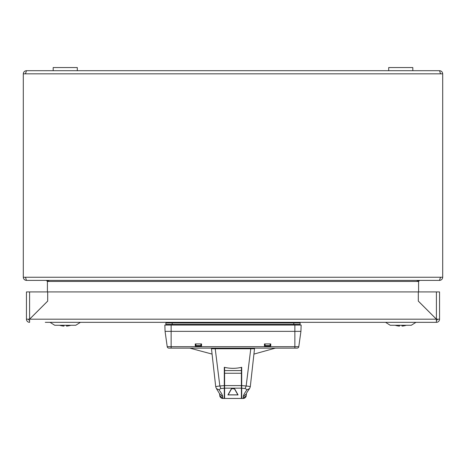 <?xml version="1.0" encoding="UTF-8"?>
<svg xmlns="http://www.w3.org/2000/svg" width="466" height="466" viewBox="0 0 466 466"><rect width="100%" height="100%" fill="white"/><g stroke="black" fill="none" stroke-linecap="round" stroke-linejoin="round"><path stroke-width="0.7" d="M77.298 70.692L77.298 67.547L53.182 67.547L53.182 70.692M64.098 325.268L63.999 326.083A16.759 11.673 -76.2 0 1 63.574 326.083A16.759 16.63 180 0 1 60.877 325.594L60.877 325.594M66.481 326.083L66.382 325.268L66.481 326.083A16.759 11.673 -103.8 0 0 66.906 326.083A16.759 16.63 180 0 0 69.603 325.594L69.603 325.594M70.785 325.268L69.62 325.629M63.574 326.083A16.759 11.673 -76.2 0 0 63.999 326.083A16.759 11.673 -76.2 0 1 63.574 326.083A16.759 11.673 -76.2 0 0 63.999 326.083M241.388 398.453L224.612 398.453L241.388 398.453L241.388 367.354M224.612 367.354L224.612 398.453M232.412 388.528L234.625 388.813L238.074 394.923L227.926 394.923L231.375 388.813L232.412 388.528M270.117 345.609L270.117 343.931L270.746 343.931L270.746 346.028L264.455 346.028L264.455 343.931L265.084 343.931L265.084 345.609L270.117 345.609M195.254 343.931L195.883 343.931L195.883 345.609L200.916 345.609L200.916 343.931L201.545 343.931L201.545 346.028L195.254 346.028L195.254 343.931L201.545 343.931L195.254 343.931M75.748 325.268L80.443 322.332L85.231 322.332L80.443 322.332L75.748 325.268L54.732 325.268L50.037 322.332L45.284 322.332L65.24 322.332M300.104 322.961L165.896 322.961L165.896 324.429L300.104 324.429L300.104 322.961M232.505 388.661L231.468 388.947L228.136 394.848L237.864 394.848L234.532 388.947L232.505 388.661M29.591 322.256L29.591 321.569M28.583 319.181A14.679 14.679 0 0 0 28.566 319.408A14.679 14.679 0 0 1 28.583 319.181L26.445 319.187L26.445 291.926L418.311 291.926L418.311 301.083L436.409 319.181L438.791 319.187M80.443 322.332L385.557 322.332L390.252 325.268L411.268 325.268L415.963 322.332L436.409 322.332A3.146 3.146 0 0 0 439.555 319.187L439.555 291.926L418.311 291.926L418.311 301.112L436.386 319.187L29.614 319.187L47.689 301.112L47.689 291.926L47.689 301.112M26.521 319.187L29.591 319.175L47.689 301.083M29.591 321.313L29.597 320.235A1.048 1.048 0 0 1 28.543 319.187L26.445 319.187A3.146 3.146 0 0 0 29.591 322.332L29.603 320.014M43.245 305.556L44.759 304.013M439.479 319.187L436.409 319.175L436.409 291.926M436.409 322.256L436.386 319.187L436.409 322.332L50.037 322.332C43.722 322.332 43.722 322.332 50.037 322.332L54.732 325.268M436.409 321.569L436.403 320.235A1.048 1.048 0 0 0 437.458 319.187L439.555 319.187M420.751 322.332L415.963 322.332L411.268 325.268M380.769 322.332L385.557 322.332L390.252 325.268M191.375 322.332L199.133 322.332L191.375 322.332M266.867 322.332L274.625 322.332L266.867 322.332M216.643 322.332L249.357 322.332L216.643 322.332M436.397 321.412L436.409 322.332M399.519 326.083L399.618 325.268L399.519 326.083A16.759 11.673 103.8 0 1 399.094 326.083A16.759 16.63 0 0 1 396.397 325.594L396.397 325.594M402.001 326.083L401.902 325.268L402.001 326.083A16.759 11.673 76.2 0 0 402.426 326.083A16.759 11.673 76.2 0 1 402.001 326.083L401.902 325.268L402.001 326.083A16.759 11.673 76.2 0 0 402.426 326.083A16.759 11.673 76.2 0 1 402.001 326.083M406.305 325.268L405.123 325.594A16.759 16.63 180 0 1 402.426 326.083M412.818 70.692L412.818 67.547L388.702 67.547L388.702 70.692M220.284 397.084A3.146 3.146 0 0 1 219.748 395.582L222.882 398.453L224.297 398.453L224.297 367.278C230.099 368.676 235.901 368.676 241.703 367.278L241.703 388.207L241.703 385.452L241.388 385.452M250.772 348.754L246.159 385.994L245.151 388.551L247.067 389.716L249.555 388.621L250.277 386.856L254.593 348.125L254.506 348.754L211.494 348.754L211.407 348.125L215.729 386.856L216.445 388.621L218.933 389.716L220.849 388.551L224.297 388.207L224.297 367.278M224.297 385.603L219.841 385.994L215.228 348.754M250.137 386.972C250.667 386.663 249.345 386.337 246.159 385.994L241.703 385.603M196.495 348.125L190.559 348.125M211.529 348.125L215.595 348.125L215.653 348.754M224.297 348.754L224.297 348.125L224.297 348.754M224.297 373.289C224.297 380.961 224.297 365.618 224.297 373.289M247.067 389.716C244.697 392.826 243.433 395.133 243.275 396.618L243.118 398.453L241.703 398.453L241.703 388.207L245.151 388.551M250.405 348.125L250.347 348.754M243.275 396.618L246.409 393.77L246.252 395.582A3.146 3.146 0 0 1 245.716 397.084M224.297 398.453L222.882 398.453A3.146 3.146 0 0 1 220.564 397.434M249.555 388.621L249.555 388.621C247.37 391.638 246.322 393.356 246.409 393.782M224.612 385.452L224.297 385.452M215.863 386.972C215.333 386.663 216.655 386.337 219.841 385.994L220.849 388.551M253.976 354.084L275.389 348.125M259.213 348.125L254.599 348.125M222.882 398.453L222.725 396.618L219.591 393.776L219.748 395.582M222.725 396.618C222.567 395.133 221.303 392.826 218.933 389.716M245.436 397.434A3.146 3.146 0 0 1 243.118 398.453L241.703 398.453M243.118 398.453L246.252 395.582M241.703 367.278L241.703 385.452M241.703 348.754L241.703 348.125L241.703 348.754M241.703 373.47L241.703 375.386L241.703 373.47M241.703 373.289C241.703 365.618 241.703 380.961 241.703 373.289M25.479 277.654L25.397 277.247M26.445 280.392L25.473 277.247L23.3 277.247C23.498 279.146 24.547 280.194 26.445 280.392L46.443 280.392L49.588 281.441L47.416 281.441L46.367 280.392L47.416 281.441L47.416 291.926M440.603 73.838L440.521 73.43L440.603 73.838M442.7 73.838L440.527 73.838L439.555 70.692C441.453 70.89 442.502 71.939 442.7 73.838L442.7 277.247L440.527 277.247L439.479 280.392L26.521 280.392M418.585 291.926L418.585 281.441L419.633 280.392L418.585 281.441L416.412 281.441L419.557 280.392M439.555 70.692L26.445 70.692L25.473 73.838L23.3 73.838L23.3 277.247M439.555 280.392L432.471 280.392L439.555 280.392C441.453 280.194 442.502 279.146 442.7 277.247M440.603 277.247L440.521 277.654M23.3 73.838C23.498 71.939 24.547 70.89 26.445 70.692M25.397 73.838L25.479 73.43M171.139 331.361L165.069 331.361L164.847 325.058L171.139 325.058L171.139 331.361L294.861 331.361L294.861 346.681L171.139 346.681L171.139 331.361M294.861 325.058L294.861 331.361L300.931 331.361L301.153 325.058L171.139 325.058M264.455 343.931L270.746 343.931M168.884 348.125A1.678 1.678 0 0 1 167.218 346.681L171.139 346.681L171.139 348.125L168.884 348.125A1.678 1.678 0 0 1 167.218 346.681L165.069 331.361L167.218 346.681A1.678 1.678 0 0 0 168.884 348.125L297.116 348.125L294.861 348.125L294.861 346.681L298.782 346.681A1.678 1.678 0 0 1 297.116 348.125A1.678 1.678 0 0 0 298.782 346.681A1.678 1.678 0 0 1 297.116 348.125M300.931 331.361L298.782 346.681M200.916 343.931L195.883 343.931M270.117 343.931L265.084 343.931M224.612 388.155L241.388 388.155M241.388 385.598L224.612 385.598M241.388 370.581L224.612 370.581M224.612 373.26L241.388 373.26M293.813 324.429L293.813 322.961M172.187 324.429L172.187 322.961M29.591 319.175L29.591 291.926M416.412 281.441L49.588 281.441M440.527 73.838L25.473 73.838M440.527 277.247L25.473 277.247M59.695 325.268A16.776 16.776 0 0 0 60.86 325.629A16.776 16.776 0 0 1 59.695 325.268M395.215 325.268A16.776 16.776 0 0 0 396.38 325.629A16.776 16.776 0 0 1 395.215 325.268M189.808 348.125L212.024 354.078M219.591 393.782L216.445 388.621"/></g></svg>
